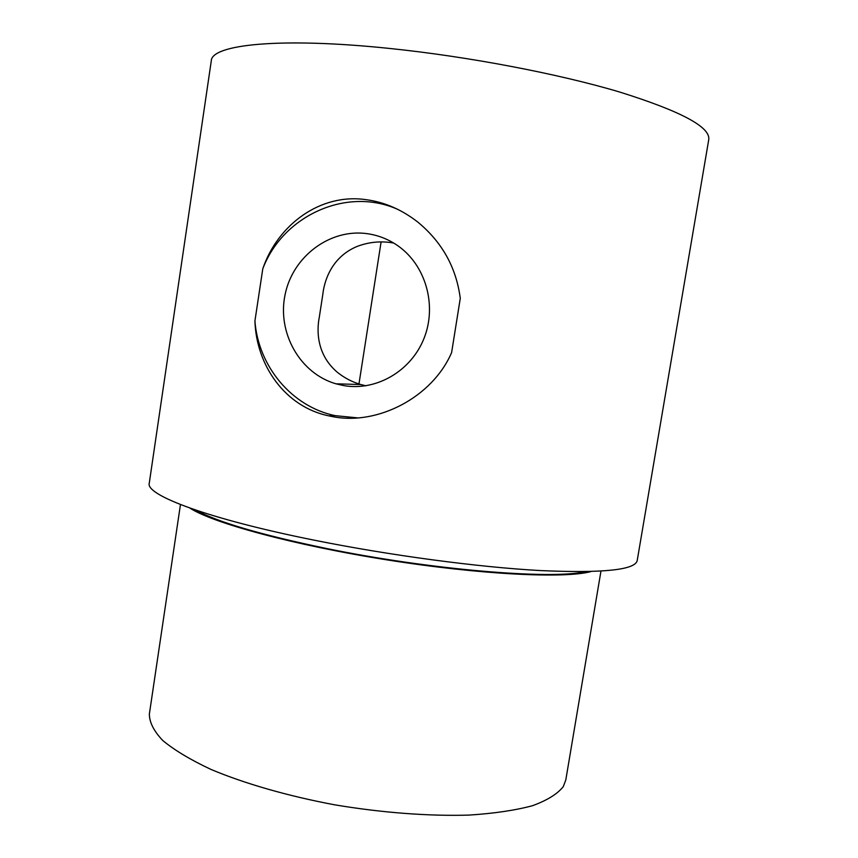 <?xml version="1.0" encoding="UTF-8"?>
<svg xmlns="http://www.w3.org/2000/svg" width="858" height="858" viewBox="0 0 858 858"><rect width="100%" height="100%" fill="white"/><g stroke="black" fill="none" stroke-linecap="round" stroke-linejoin="round"><path stroke-width="1.29" d="M149.26 483.215C145.27 494.991 208.033 518.908 313.728 540.079C389.629 555.383 478.078 567.159 540.326 570.57C603.067 573.337 635.36 569.98 637.215 560.499L708.74 139.672C710.671 127.091 680.941 111.208 619.551 91.999C558.376 73.777 468.65 56.607 389.854 48.477C280.148 36.969 211.336 44.552 211.282 60.875L149.26 483.215M262.784 268.79C277.606 224.882 320.442 192.782 366.43 199.721C384.577 202.166 401.641 209.577 417.621 221.932C442.042 242.01 456.263 267.481 460.274 298.348L451.619 352.541C432.421 397.372 377.52 425.579 332.84 416.677L328.871 415.883C285.274 406.917 256.327 365.637 254.923 320.999L262.784 268.79C282.979 215.444 347.243 186.154 398.498 209.717M254.923 320.999C258.301 366.409 291.849 406.649 335.06 415.637L357.775 417.889M367.331 233.687C378.389 235.274 388.577 239.307 397.887 245.785C425.675 265.111 437.162 305.266 424.12 338.116C411.261 371.064 376.319 391.302 343.758 385.607L335.982 383.816C299.989 373.487 277.048 332.904 285.06 294.777C292.632 256.563 329.933 228.303 367.331 233.687M365.883 385.8L360.8 384.534C352.188 382.014 344.369 377.928 337.333 372.275C315.454 353.7 317.063 328.271 319.294 317.267L322.801 294.476C324.013 283.097 330.201 257.808 356.789 246.568C367.76 242.331 379.043 240.991 390.647 242.546L393.704 243.05M600.954 571.16L565.797 779.965L563.298 786.582C557.55 793.929 547.297 800.3 532.539 805.694C515.218 810.36 493.983 813.491 468.833 815.1C428.807 816.28 381.907 812.751 334.609 804.804C287.677 795.999 244.584 783.569 210.961 769.422C190.455 759.791 174.378 750.149 162.741 740.486C153.797 731.037 149.335 722.211 149.367 714.006L180.459 504.558M189.875 508.065C212.419 522.897 293.726 545.13 387.215 559.909C480.684 574.742 564.886 578.721 590.915 571.589M584.759 571.707C551.48 579.783 429.547 569.755 325.482 548.283C260.639 534.738 217.385 522.007 195.688 510.081M381.102 241.902L358.966 383.976M328.871 415.883L335.06 415.637M347.501 417.535L347.404 418.136M335.982 383.816L360.8 384.534"/></g></svg>
